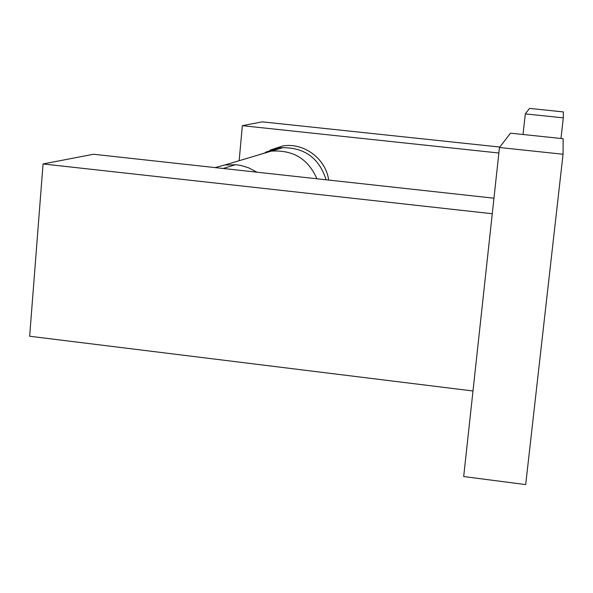 <?xml version="1.0" encoding="UTF-8"?>
<svg xmlns="http://www.w3.org/2000/svg" width="593" height="593" viewBox="0 0 593 593"><rect width="100%" height="100%" fill="white"/><g stroke="black" fill="none" stroke-linecap="round" stroke-linejoin="round"><path stroke-width="0.89" d="M525.68 484.585L563.046 154.247L563.157 138.71L510.484 133.18L499.469 147.501L463.689 476.55L525.68 484.585M563.046 154.247L499.469 147.501M472.992 390.987L29.65 336.246L43.059 163.95L93.531 154.254L493.954 198.203M492.264 213.739L43.059 163.95M256.932 172.192L248.563 167.797L241.062 165.506L236.429 164.758L224.806 164.987L283.098 147.613M215.059 167.597L224.806 164.987M560.978 138.48L563.306 117.851L563.35 111.907L529.527 108.415L525.302 113.908L563.306 117.851M523.026 134.492L525.302 113.908M239.164 160.71L242.352 125.679L262.321 121.847L499.817 147.049M498.869 153.009L242.352 125.679M270.163 150.103L282.794 145.952C303.898 142.357 325.765 158.657 328.692 180.064M258.326 154.995L270.386 151.2C292.645 149.473 308.138 158.665 316.87 178.767M265.419 152.275L278.821 147.813C303.119 146.397 318.871 157.056 326.076 179.775M235.599 164.676L223.183 168.486"/></g></svg>
